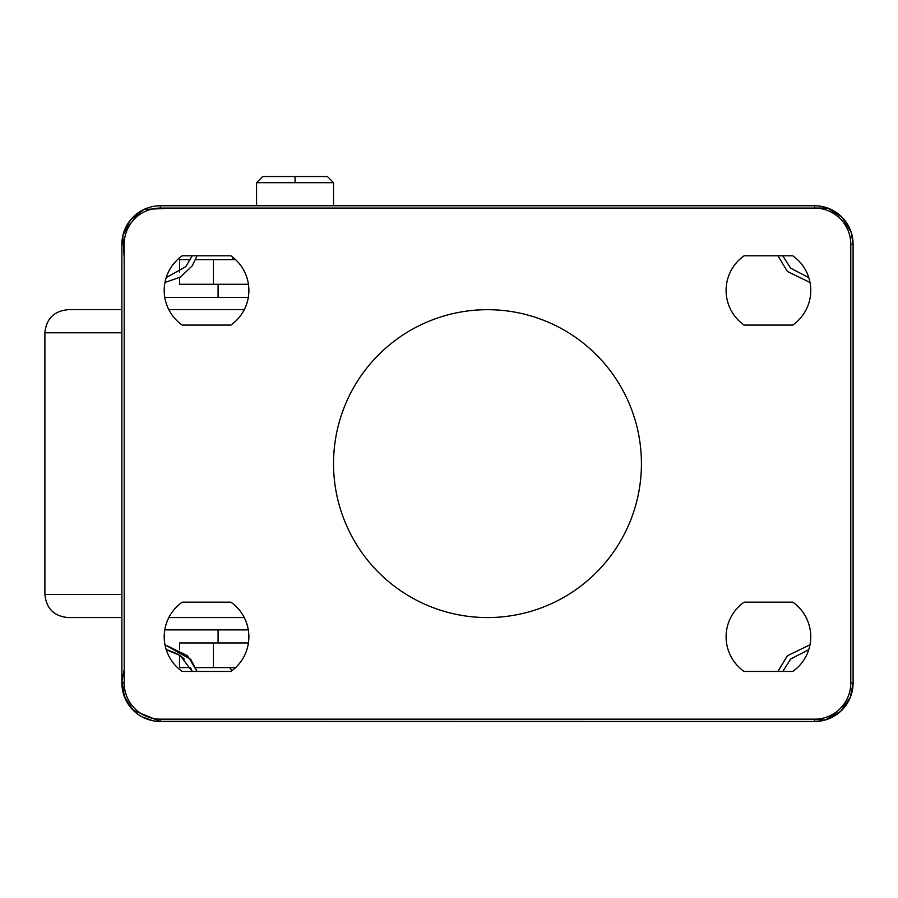 <?xml version="1.0" encoding="UTF-8"?>
<svg xmlns="http://www.w3.org/2000/svg" width="898" height="898" viewBox="0 0 898 898"><rect width="100%" height="100%" fill="white"/><g stroke="black" fill="none" stroke-linecap="round" stroke-linejoin="round"><path stroke-width="1.35" d="M229.63 667.596L235.59 667.596L229.63 667.596A80.528 80.528 0 0 0 231.953 670.671A80.528 80.528 0 0 1 229.63 667.596M235.602 667.596L195.629 667.596L235.602 667.596M190.522 667.596L179.6 667.596L190.522 667.596M213.421 259.645L235.602 259.645L195.629 259.645L213.421 259.645L213.421 284.284L179.6 284.284L213.421 284.284L213.421 259.645M179.6 259.645L190.522 259.645L179.6 259.645L179.6 272.128L179.6 259.645M232.84 259.645L232.84 257.266L232.84 259.645M333.54 182.676L327.388 176.524L295.06 176.524L295.06 182.676L333.54 182.676L333.54 205.765L333.54 182.676L256.57 182.676L256.57 205.765L256.57 182.676L295.06 182.676L295.06 176.524L262.732 176.524L295.06 176.524L262.732 176.524L256.57 182.676M248.42 284.284L213.421 284.284L248.42 284.284M179.6 642.968L248.42 642.968L213.421 642.968L213.421 667.596L213.421 642.968L179.6 642.968L179.6 649.658L179.6 642.968M179.6 655.125L179.6 667.596L179.6 655.125M179.6 277.583L179.6 284.284L179.6 277.583M121.87 682.996A38.491 38.491 0 0 0 160.36 721.476A38.491 38.491 0 0 1 121.87 682.996L121.87 244.256A38.491 38.491 0 0 1 160.36 205.765L814.609 205.765A38.491 38.491 0 0 1 853.1 244.256A38.491 38.491 0 0 0 814.609 205.765L160.36 205.765A38.491 38.491 0 0 0 121.87 244.256L121.87 682.996L124.182 682.996L124.182 244.256A36.178 36.178 0 0 1 160.36 208.078L814.609 208.078L814.609 205.765M853.1 682.996A38.491 38.491 0 0 1 814.609 721.476L814.609 719.175L160.36 719.175A36.178 36.178 0 0 1 124.182 682.996A36.178 36.178 0 0 0 160.36 719.175L160.36 721.476L814.609 721.476A38.491 38.491 0 0 0 853.1 682.996L853.1 244.256L850.788 244.256L850.788 682.996L853.1 682.996L853.1 244.256M160.36 205.765L160.36 208.078A36.178 36.178 0 0 0 124.182 244.256L121.87 244.256M814.609 208.078A36.178 36.178 0 0 1 850.788 244.256A36.178 36.178 0 0 0 814.609 208.078L160.36 208.078M850.788 682.996A36.178 36.178 0 0 1 814.609 719.175A36.178 36.178 0 0 0 850.788 682.996L850.788 244.256M230.887 602.176L182.204 602.176L230.887 602.176A42.329 42.329 0 0 1 230.887 671.446A42.329 42.329 0 0 0 230.887 602.176M333.54 463.626A153.94 153.94 0 0 0 487.491 617.566A153.94 153.94 0 0 0 641.43 463.626A153.94 153.94 0 0 1 487.491 617.566A153.94 153.94 0 0 1 333.54 463.626A153.94 153.94 0 0 1 487.491 309.687A153.94 153.94 0 0 1 641.43 463.626A153.94 153.94 0 0 0 487.491 309.687A153.94 153.94 0 0 0 333.54 463.626M230.887 325.076A42.329 42.329 0 0 0 230.887 255.807L182.204 255.807L230.887 255.807A42.329 42.329 0 0 1 230.887 325.076L182.204 325.076L230.887 325.076M164.211 290.436A42.329 42.329 0 0 0 182.204 325.076A42.329 42.329 0 0 1 182.204 255.807A42.329 42.329 0 0 0 164.211 290.436M792.777 325.076A42.329 42.329 0 0 0 792.777 255.807L744.094 255.807L792.777 255.807A42.329 42.329 0 0 1 792.777 325.076L744.094 325.076L792.777 325.076M726.1 290.436A42.329 42.329 0 0 0 744.094 325.076A42.329 42.329 0 0 1 744.094 255.807A42.329 42.329 0 0 0 726.1 290.436M792.777 671.446A42.329 42.329 0 0 0 792.777 602.176L744.094 602.176L792.777 602.176A42.329 42.329 0 0 1 792.777 671.446L744.094 671.446L792.777 671.446M726.1 636.805A42.329 42.329 0 0 0 744.094 671.446A42.329 42.329 0 0 1 744.094 602.176A42.329 42.329 0 0 0 726.1 636.805M182.204 671.446L230.887 671.446L182.204 671.446A42.329 42.329 0 0 1 164.211 636.805A42.329 42.329 0 0 0 182.204 671.446M124.182 244.256L124.182 682.996M160.36 719.175L814.609 719.175M164.211 636.805A42.329 42.329 0 0 1 182.204 602.176A42.329 42.329 0 0 0 164.211 636.805M814.609 721.476L157.251 721.352M121.87 617.566L67.99 617.566C53.97 616.196 46.269 608.496 44.9 594.476L121.87 594.476L44.9 594.476L44.9 332.776L121.87 332.776L44.9 332.776C46.269 318.745 53.97 311.056 67.99 309.687L121.87 309.687M244.245 309.687L168.835 309.687M168.835 617.566L244.245 617.566M248.308 297.361L164.783 297.361L248.308 297.361M164.783 629.88L248.308 629.88M218.091 284.284L218.091 297.361L164.783 297.361M790.667 268.199L782.775 255.807L790.667 268.199L808.772 277.617L790.667 268.199M787.4 655.776L810.007 644.786L787.4 655.776L777.904 671.446L787.4 655.776M825.352 719.949L801.487 719.175L825.352 719.949L840.517 711.463L850.395 697.162L853.1 682.94L850.395 697.162L847.959 702.214M843.469 708.466L837.25 714.112M124.182 257.389L122.802 235.86L130.322 220.19L143.972 209.436L173.494 208.078M197.066 255.807L192.194 265.887L180.375 277.123L164.963 282.466M192.194 255.807L185.763 266.65L166.197 277.617L185.763 266.65L192.194 255.807M810.007 282.466L787.4 271.465L777.904 255.807M801.487 208.078L827.653 208.044L842.257 217.473L851.214 232.369L853.1 244.29M164.963 644.786L190.769 659.401L197.066 671.446L187.57 655.776L164.963 644.786M160.405 721.476L133.14 710.206L124.362 696.601L121.948 680.572L124.182 669.863M166.197 649.636L180.262 655.596L192.194 671.446L191.061 668.684M782.775 671.446L790.667 659.042L808.772 649.636M167.342 649.849L178.186 654.193M180.588 655.832L184.337 659.076M152.716 720.712L142.378 717.019M136.17 712.922L130.423 707.175M126.326 700.968L122.633 690.629M218.091 629.88L218.091 642.968"/></g></svg>
